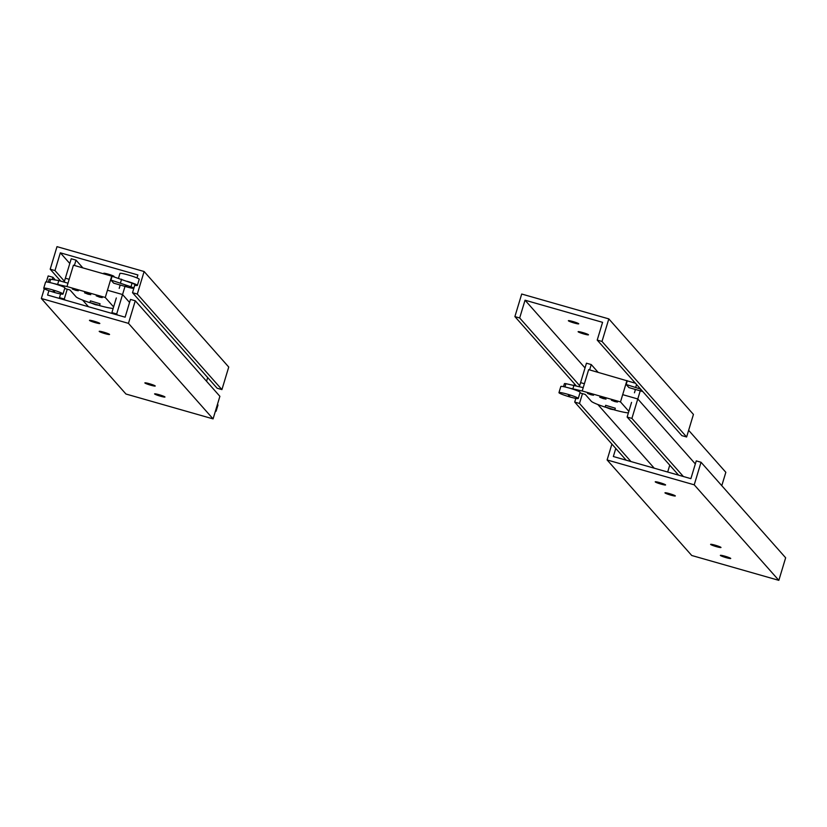 <?xml version="1.0" encoding="UTF-8"?>
<svg xmlns="http://www.w3.org/2000/svg" width="827" height="827" viewBox="0 0 827 827"><rect width="100%" height="100%" fill="white"/><g stroke="black" fill="none" stroke-linecap="round" stroke-linejoin="round"><path stroke-width="1.24" d="M730.686 558.39A5.417 0.527 16.8 0 1 730.727 558.494A5.417 0.527 16.8 0 1 725.393 557.429A5.417 0.527 16.8 0 1 720.358 555.362A5.417 0.527 16.8 0 1 725.289 556.302A5.417 0.527 16.8 0 1 730.686 558.39M720.948 547.402A5.417 0.527 16.8 0 1 720.989 547.495A5.417 0.527 16.8 0 1 715.655 546.43A5.417 0.527 16.8 0 1 710.62 544.362A5.417 0.527 16.8 0 1 715.551 545.303A5.417 0.527 16.8 0 1 720.948 547.402M675.287 495.849A5.417 0.527 16.8 0 1 675.328 495.952A5.417 0.527 16.8 0 1 669.994 494.887A5.417 0.527 16.8 0 1 664.96 492.82A5.417 0.527 16.8 0 1 669.891 493.76A5.417 0.527 16.8 0 1 675.287 495.849M665.549 484.86A5.417 0.527 16.8 0 1 665.59 484.953A5.417 0.527 16.8 0 1 660.256 483.888A5.417 0.527 16.8 0 1 655.222 481.821A5.417 0.527 16.8 0 1 660.153 482.761A5.417 0.527 16.8 0 1 665.549 484.86M615.784 448.451L613.345 456.525L690.886 478.657L696.251 460.897L701.038 462.262L694.225 484.818L607.111 459.957L611.908 444.068M607.111 459.957L691.723 555.486L778.838 580.347L785.65 557.791L701.038 462.262M778.838 580.347L694.225 484.818M578.704 323.729A5.417 0.527 16.8 0 1 578.735 323.822A5.417 0.527 16.8 0 1 573.4 322.768A5.417 0.527 16.8 0 1 568.366 320.7A5.417 0.527 16.8 0 1 573.297 321.641A5.417 0.527 16.8 0 1 578.704 323.729M588.442 334.728A5.417 0.527 16.8 0 1 588.483 334.821A5.417 0.527 16.8 0 1 583.138 333.757A5.417 0.527 16.8 0 1 578.114 331.689A5.417 0.527 16.8 0 1 583.045 332.64A5.417 0.527 16.8 0 1 588.442 334.728M519.676 317.961L514.89 316.596L521.703 294.03L608.817 318.891L602.004 341.458L597.218 340.093L602.583 322.334L525.042 300.201L519.676 317.961L579.665 385.682M514.89 316.596L575.974 385.547M525.042 300.201L585.03 367.922M597.218 340.093L681.841 435.622L686.627 436.987L693.439 414.42L608.817 318.891M602.004 341.458L686.627 436.987M579.407 386.529L580.585 382.643L584.4 383.728L580.585 382.643L586.457 363.198L591.243 364.562L589.63 369.896M598.107 372.326L591.243 364.562M634.443 392.794L635.456 389.455M721.785 485.697L725.837 472.3L688.643 430.319M640.243 390.82L637.782 398.965L622.69 394.655L637.782 398.965L695.331 463.937L637.782 398.965L631.911 418.41L683.381 476.517M582.466 393.621L579.5 403.452L630.97 461.559M579.5 403.452L574.713 402.077L626.184 460.194M597.838 404.517L654.24 468.196M631.911 418.41L627.124 417.035L678.595 475.153M627.124 417.035L631.549 402.398M574.713 402.077L575.83 398.387A10.079 0.972 16.8 0 1 565.068 395.44A10.079 0.972 16.8 0 1 558.969 392.639A10.079 0.972 16.8 0 1 567.394 394.179A10.079 0.972 16.8 0 1 578.259 398.459A10.079 0.972 16.8 0 1 575.861 398.387M610.584 409.127L605.157 406.977L614.802 409.892L610.584 409.127M605.157 406.977L605.664 405.302L615.309 408.218L614.802 409.892M635.291 389.972L634.629 389.217M635.436 383.232L588.659 369.628L582.208 390.985L620.498 401.912L628.851 411.339M558.969 392.639L560.809 386.519A10.079 0.972 16.8 0 1 568.749 387.915A10.079 0.972 16.8 0 1 580.109 392.339L578.259 398.459M568.459 395.378L569.813 395.916L568.459 395.378M583.221 387.625L565.926 383.676A7.557 0.734 -163.2 0 0 564.417 383.676L563.518 386.643M642.806 391.553A7.557 0.734 16.8 0 1 642.682 391.522L628.902 387.584L626.163 384.493L640.615 389.083M641.742 390.354L640.667 390.158L642.052 390.695M568.749 387.915L582.208 390.985M605.323 407.173A20.148 1.954 16.8 0 1 591.336 401.291L585.258 394.417L579.934 392.908M572.946 388.597L574.031 385M628.386 412.869A20.148 1.954 16.8 0 1 614.564 409.965M590.891 394.737L587.501 393.394L593.528 395.213L590.891 394.737M614.823 401.571L611.432 400.227L617.459 402.046L614.823 401.571M603.276 398.614L599.74 397.218L606.015 399.11L603.276 398.614M627.259 380.896L626.163 384.493M620.498 401.912L626.949 380.554M635.736 387.232L636.563 384.503M164.924 396.919A5.417 0.527 16.8 0 1 164.966 397.022A5.417 0.527 16.8 0 1 159.632 395.957A5.417 0.527 16.8 0 1 154.597 393.89A5.417 0.527 16.8 0 1 159.528 394.83A5.417 0.527 16.8 0 1 164.924 396.919M155.187 385.93A5.417 0.527 16.8 0 1 155.228 386.023A5.417 0.527 16.8 0 1 149.894 384.958A5.417 0.527 16.8 0 1 144.859 382.891A5.417 0.527 16.8 0 1 149.79 383.831A5.417 0.527 16.8 0 1 155.187 385.93M109.536 334.387A5.417 0.527 16.8 0 1 109.567 334.48A5.417 0.527 16.8 0 1 104.233 333.415A5.417 0.527 16.8 0 1 99.199 331.348A5.417 0.527 16.8 0 1 104.13 332.289A5.417 0.527 16.8 0 1 109.536 334.387M99.788 323.388A5.417 0.527 16.8 0 1 99.829 323.481A5.417 0.527 16.8 0 1 94.495 322.416A5.417 0.527 16.8 0 1 89.461 320.349A5.417 0.527 16.8 0 1 94.392 321.3A5.417 0.527 16.8 0 1 99.788 323.388M46.343 281.945L48.162 275.929L52.949 277.293L52.277 279.505M55.347 280.012L52.949 277.293M48.907 290.69L47.584 295.053L125.125 317.186L130.49 299.426L135.277 300.79L128.464 323.357L41.35 298.495L44.296 288.747M41.35 298.495L125.962 394.024L213.077 418.886L219.889 396.319L135.277 300.79M213.077 418.886L128.464 323.357M106.135 274.533A5.417 0.527 16.8 0 1 103.664 273.313A5.417 0.527 16.8 0 1 108.595 274.254A5.417 0.527 16.8 0 1 113.992 276.342A5.417 0.527 16.8 0 1 114.033 276.445A5.417 0.527 16.8 0 1 111.79 276.208M136.982 277.934L137.882 274.946L60.34 252.814L54.975 270.574L64.434 281.252M54.975 270.574L50.189 269.209L60.743 281.128M60.34 252.814L69.799 263.493M137.303 294.071L132.516 292.706L217.139 388.235L221.925 389.6L228.738 367.043L144.115 271.514L137.303 294.071L221.925 389.6M132.516 292.706L134.76 285.294M50.189 269.209L57.001 246.653L144.115 271.514M67.235 289.202L64.268 299.023L65.209 300.087M64.268 299.023L59.482 297.658L60.423 298.723M82.607 300.087L88.489 306.734M125.011 286.4L122.551 294.536L107.458 290.236L122.551 294.536L116.679 313.981L111.893 312.616L112.844 313.681M111.893 312.616L116.318 297.968M116.679 313.981L117.63 315.046M122.551 294.536L129.57 302.465L122.551 294.536M64.175 282.1L65.354 278.213L69.168 279.299L65.354 278.213L71.225 258.768L76.012 260.143L74.399 265.477M59.482 297.658L60.598 293.957M82.876 267.896L76.012 260.143M119.212 288.375L120.225 285.026M123.616 273.789L124.691 274.037M206.554 381.268L207.68 377.557M217.418 404.506A10.079 0.972 16.8 0 1 217.977 405.044L216.126 411.164A10.079 0.972 16.8 0 1 215.371 411.308M215.578 410.626A10.079 0.972 16.8 0 1 216.126 411.164M95.353 304.698L89.926 302.558L99.571 305.463L95.353 304.698M89.926 302.558L90.432 300.873L100.077 303.788L99.571 305.463M112.027 276.466L110.932 280.074L130.976 286.783A7.557 0.734 16.8 0 1 133.778 288.251L134.863 284.643A7.557 0.734 -163.2 0 0 132.062 283.185L111.717 276.125L73.427 265.198L66.977 286.555L105.267 297.482L113.619 306.91M134.677 285.274A10.079 0.972 -163.2 0 0 137.375 285.408A10.079 0.972 -163.2 0 0 127.007 281.263M137.375 285.408L139.225 279.288A10.079 0.972 -163.2 0 0 128.857 275.143A10.079 0.972 -163.2 0 0 119.936 273.458L118.468 278.306M120.07 285.542L119.398 284.798M52.163 289.75A10.079 0.972 16.8 0 1 63.028 294.03A10.079 0.972 16.8 0 1 60.629 293.957A10.079 0.972 16.8 0 1 49.837 291.011A10.079 0.972 16.8 0 1 43.738 288.209A10.079 0.972 16.8 0 1 52.163 289.75M43.738 288.209L45.578 282.09A10.079 0.972 16.8 0 1 53.517 283.485A10.079 0.972 16.8 0 1 64.878 287.91L63.028 294.03M53.228 290.949L54.582 291.486L53.228 290.949M67.99 283.196L58.8 280.57L50.695 279.257A7.557 0.734 -163.2 0 0 49.186 279.247L48.286 282.224M133.778 288.251A7.557 0.734 16.8 0 1 127.451 287.093L113.671 283.165L110.932 280.074M126.8 286.266L125.435 285.728L126.8 286.266M53.517 283.485L66.977 286.555M90.091 302.754A20.148 1.954 16.8 0 1 76.105 296.862L70.026 289.998L64.702 288.478M57.714 284.168L58.8 280.57M113.154 308.44A20.148 1.954 16.8 0 1 99.333 305.535M75.66 290.308L72.269 288.964L78.296 290.784L75.66 290.308M99.591 297.141L96.201 295.797L102.228 297.617L99.591 297.141M88.044 294.185L84.509 292.789L90.784 294.691L88.044 294.185M105.267 297.482L111.717 276.125M120.504 282.803L121.6 279.206M564.944 386.943L565.926 383.676M49.713 282.514L50.695 279.257M130.976 286.783L132.062 283.185M633.699 382.736L634.03 381.64M669.756 465.167L667.678 472.031"/></g></svg>
